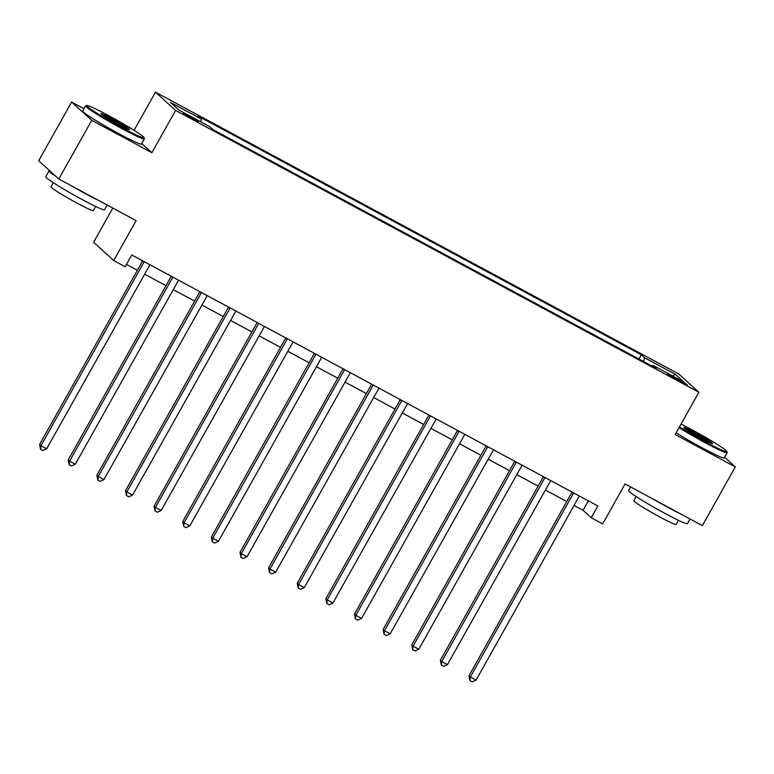 <?xml version="1.0" encoding="UTF-8"?>
<svg xmlns="http://www.w3.org/2000/svg" width="774" height="774" viewBox="0 0 774 774"><rect width="100%" height="100%" fill="white"/><g stroke="black" fill="none" stroke-linecap="round" stroke-linejoin="round"><path stroke-width="1.16" d="M192.562 119.07A8.63 0.542 29.3 0 0 198.347 121.712A8.63 0.542 29.3 0 0 189.079 115.906A8.63 0.542 29.3 0 0 183.293 113.265A8.63 0.542 29.3 0 0 192.562 119.07M112.801 208.08L93.596 242.291L113.72 260.548L125.175 266.72L131.764 254.975L597.809 505.973L591.22 517.709L602.675 523.872L625.073 483.963L702.366 525.594L735.3 466.896L724.677 457.26M83.95 108.689L71.634 102.062L38.7 160.75L58.824 179.007L91.767 120.318L151.878 152.691L175.601 110.44L155.468 92.174L134.066 130.313M175.601 110.44L698.903 392.263L678.769 374.006L155.468 92.174M71.634 102.062L91.767 120.318M678.305 379.405L673.274 376.696A8.359 0.532 29.3 0 0 667.662 374.132A8.359 0.532 29.3 0 0 676.64 379.753L681.681 382.472A8.359 0.532 29.3 0 0 687.283 385.036A8.359 0.532 29.3 0 0 678.305 379.405L677.772 380.363M643.542 361.497L644.568 357.752L641.278 354.763L198.134 116.11L201.424 119.09L200.689 121.779M644.568 357.752L675.479 374.403L683.858 381.998L652.946 365.347L652.153 366.131M201.424 119.09L170.503 102.439L178.881 110.043L209.802 126.694L213.092 129.674L656.236 368.337L652.946 365.347M113.72 260.548L136.118 220.638L58.824 179.007M698.903 392.263L675.18 434.524L735.3 466.896M574.066 505.461L583.064 510.308L591.22 517.709M126.472 264.408L137.356 270.271M144.661 274.199L165.984 285.683M173.289 289.621L194.613 301.105M201.917 305.033L223.241 316.518M230.546 320.455L251.869 331.94M259.164 335.868L280.498 347.352M287.793 351.29L309.116 362.774M316.421 366.702L337.745 378.186M345.049 382.124L366.373 393.608M373.678 397.536L395.001 409.03M402.306 412.958L423.63 424.442M430.934 428.37L452.258 439.864M459.553 443.792L480.886 455.276M488.181 459.205L509.515 470.698M516.809 474.626L538.133 486.111M545.438 490.039L566.761 501.533M588.356 500.875L583.064 510.308M641.278 354.763L638.898 359.001M672.577 375.922L675.479 374.403M151.878 152.691L141.748 143.5M573.379 493.386L572.025 492.158L468.996 675.75L470.36 676.979L573.379 493.386A2.699 2.593 132.2 0 0 573.592 492.922M476.078 680.065L472.246 681.826L469.953 680.588L470.36 676.979L476.078 680.065L579.107 496.473A2.699 2.593 132.2 0 1 579.397 496.057M469.953 680.588L468.996 675.75M544.761 477.974L543.396 476.736L440.367 660.328L441.731 661.567L544.761 477.974A2.699 2.593 132.2 0 0 544.964 477.51M447.459 664.653L443.618 666.404L441.325 665.176L441.731 661.567L447.459 664.653L550.478 481.06A2.699 2.593 132.2 0 1 550.769 480.635M441.325 665.176L440.367 660.328M516.132 462.552L514.768 461.323L411.739 644.916L413.103 646.145L516.132 462.552A2.699 2.593 132.2 0 0 516.335 462.088M418.831 649.231L414.99 650.992L412.697 649.754L413.103 646.145L418.831 649.231L521.85 465.638A2.699 2.593 132.2 0 1 522.14 465.222M412.697 649.754L411.739 644.916M487.504 447.14L486.14 445.901L383.111 629.494L384.475 630.733L487.504 447.14A2.699 2.593 132.2 0 0 487.707 446.675M390.202 633.819L386.361 635.57L384.068 634.341L384.475 630.733L390.202 633.819L493.232 450.226A2.699 2.593 132.2 0 1 493.512 449.8M384.068 634.341L383.111 629.494M458.876 431.718L457.511 430.489L354.492 614.082L355.847 615.311L458.876 431.718A2.699 2.593 132.2 0 0 459.079 431.253M361.574 618.397L357.733 620.158L355.44 618.919L355.847 615.311L361.574 618.397L464.603 434.804A2.699 2.593 132.2 0 1 464.893 434.388M355.44 618.919L354.492 614.082M679.456 426.909A32.914 2.08 29.3 0 0 704.824 441.577A32.914 2.08 29.3 0 0 726.892 451.513A32.914 2.08 29.3 0 0 691.55 429.531A32.914 2.08 29.3 0 0 681.043 424.075M726.892 451.513L727.202 452.616A33.717 2.129 -150.7 0 1 727.192 452.761A33.717 2.129 -150.7 0 1 704.592 442.428A33.717 2.129 -150.7 0 1 679.03 427.664M701.505 438.568A16.457 1.035 -150.7 0 1 683.829 427.577A16.457 1.035 -150.7 0 1 694.868 432.55A16.457 1.035 -150.7 0 1 712.477 443.647A16.457 1.035 -150.7 0 1 701.505 438.568M710.764 443.154A15.644 0.987 29.3 0 0 694.636 433.401A15.644 0.987 29.3 0 0 685.145 428.777M690.05 518.957L687.409 523.659A33.717 2.129 -150.7 0 1 664.798 513.326A33.717 2.129 -150.7 0 1 628.594 490.658L630.665 486.972M681.323 514.255A33.717 2.129 -150.7 0 1 668.097 507.463A33.717 2.129 -150.7 0 1 653.101 499.056M678.45 520.331L676.147 524.443A24.275 1.529 -150.7 0 1 659.864 517.003A24.275 1.529 -150.7 0 1 633.8 500.681L636.112 496.569M727.192 452.761L724.3 457.927A33.717 2.129 -150.7 0 1 701.689 447.595A33.717 2.129 -150.7 0 1 676.128 432.83M121.973 127.681A32.914 2.08 29.3 0 0 144.041 137.617A32.914 2.08 29.3 0 0 108.699 115.645A32.914 2.08 29.3 0 0 86.765 105.477A32.914 2.08 29.3 0 0 121.973 127.681M144.041 137.617L144.361 138.72A33.717 2.129 -150.7 0 1 144.351 138.865A33.717 2.129 -150.7 0 1 121.741 128.532A33.717 2.129 -150.7 0 1 85.537 105.864A33.717 2.129 -150.7 0 1 85.662 105.777L86.765 105.477M118.654 124.672A16.457 1.035 -150.7 0 1 100.988 113.681A16.457 1.035 -150.7 0 1 112.017 118.654A16.457 1.035 -150.7 0 1 129.626 129.751A16.457 1.035 -150.7 0 1 118.654 124.672M127.923 129.258A15.644 0.987 29.3 0 0 111.785 119.506A15.644 0.987 29.3 0 0 102.303 114.881M107.199 205.062L104.558 209.773A33.717 2.129 -150.7 0 1 81.957 199.44A33.717 2.129 -150.7 0 1 45.753 176.762L49.043 170.899A33.717 2.129 -150.7 0 1 49.836 170.861M98.482 200.369A33.717 2.129 -150.7 0 1 85.246 193.568A33.717 2.129 -150.7 0 1 70.25 185.16M95.608 206.435L93.296 210.547A24.275 1.529 -150.7 0 1 77.023 203.107A24.275 1.529 -150.7 0 1 50.958 186.786L53.261 182.674M144.351 138.865L141.448 144.032A33.717 2.129 -150.7 0 1 118.848 133.699A33.717 2.129 -150.7 0 1 82.644 111.03L85.537 105.864M55.989 176.433A33.717 2.129 -150.7 0 1 49.043 170.899M430.247 416.306L428.883 415.067L325.864 598.66L327.218 599.898L430.247 416.306A2.699 2.593 132.2 0 0 430.45 415.841M332.946 602.985L329.105 604.736L326.822 603.507L327.218 599.898L332.946 602.985L435.975 419.392A2.699 2.593 132.2 0 1 436.265 418.966M326.822 603.507L325.864 598.66M401.619 400.884L400.264 399.655L297.235 583.248L298.59 584.476L401.619 400.884A2.699 2.593 132.2 0 0 401.832 400.419M304.317 587.563L300.476 589.324L298.193 588.085L298.59 584.476L304.317 587.563L407.347 403.97A2.699 2.593 132.2 0 1 407.637 403.554M298.193 588.085L297.235 583.248M372.991 385.471L371.636 384.233L268.607 567.826L269.971 569.064L372.991 385.471A2.699 2.593 132.2 0 0 373.203 385.007M275.689 572.141L271.858 573.902L269.565 572.673L269.971 569.064L275.689 572.141L378.718 388.558A2.699 2.593 132.2 0 1 379.008 388.132M269.565 572.673L268.607 567.826M344.362 370.049L343.008 368.821L239.979 552.413L241.343 553.642L344.362 370.049A2.699 2.593 132.2 0 0 344.575 369.585M247.061 556.729L243.23 558.489L240.937 557.251L241.343 553.642L247.061 556.729L350.09 373.136A2.699 2.593 132.2 0 1 350.38 372.72M240.937 557.251L239.979 552.413M315.744 354.637L314.379 353.399L211.35 536.992L212.715 538.23L315.744 354.637A2.699 2.593 132.2 0 0 315.947 354.173M218.442 541.307L214.601 543.067L212.308 541.839L212.715 538.23L218.442 541.307L321.462 357.723A2.699 2.593 132.2 0 1 321.752 357.298M212.308 541.839L211.35 536.992M287.115 339.215L285.751 337.986L182.722 521.579L184.086 522.808L287.115 339.215A2.699 2.593 132.2 0 0 287.318 338.751M189.814 525.894L185.973 527.655L183.68 526.417L184.086 522.808L189.814 525.894L292.843 342.302A2.699 2.593 132.2 0 1 293.123 341.885M183.68 526.417L182.722 521.579M258.487 323.803L257.123 322.565L154.103 506.157L155.458 507.396L258.487 323.803A2.699 2.593 132.2 0 0 258.69 323.339M161.185 510.472L157.345 512.233L155.052 511.004L155.458 507.396L161.185 510.472L264.215 326.889A2.699 2.593 132.2 0 1 264.505 326.464M155.052 511.004L154.103 506.157M229.859 308.381L228.494 307.152L125.475 490.745L126.83 491.974L229.859 308.381A2.699 2.593 132.2 0 0 230.062 307.917M132.557 495.06L128.716 496.821L126.433 495.583L126.83 491.974L132.557 495.06L235.586 311.467A2.699 2.593 132.2 0 1 235.877 311.051M126.433 495.583L125.475 490.745M201.23 292.969L199.876 291.73L96.847 475.323L98.201 476.561L201.23 292.969A2.699 2.593 132.2 0 0 201.443 292.504M103.929 479.638L100.088 481.399L97.805 480.17L98.201 476.561L103.929 479.638L206.958 296.055A2.699 2.593 132.2 0 1 207.248 295.629M97.805 480.17L96.847 475.323M172.602 277.547L171.248 276.318L68.218 459.911L69.583 461.14L172.602 277.547A2.699 2.593 132.2 0 0 172.815 277.082M75.301 464.226L71.469 465.987L69.176 464.748L69.583 461.14L75.301 464.226L178.33 280.633A2.699 2.593 132.2 0 1 178.62 280.217M69.176 464.748L68.218 459.911M143.974 262.134L142.619 260.896L39.59 444.489L40.954 445.727L143.974 262.134A2.699 2.593 132.2 0 0 144.187 261.67M46.672 448.804L42.841 450.565L40.548 449.336L40.954 445.727L46.672 448.804L149.701 265.221A2.699 2.593 132.2 0 1 149.992 264.795M40.548 449.336L39.59 444.489M672.77 377.586L673.274 376.696"/></g></svg>
